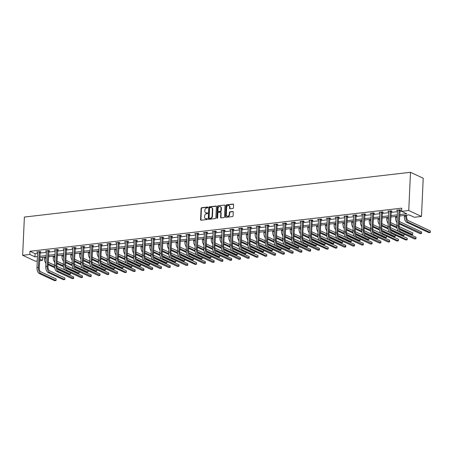 <?xml version="1.0" encoding="UTF-8"?>
<svg xmlns="http://www.w3.org/2000/svg" width="453" height="453" viewBox="0 0 453 453"><rect width="100%" height="100%" fill="white"/><g stroke="black" fill="none" stroke-linecap="round" stroke-linejoin="round"><path stroke-width="0.68" d="M207.904 207.423A0.453 0.374 -65 0 0 207.536 207.032L201.67 207.712A0.646 0.532 -65 0 0 201.087 208.403L200.577 219.66A0.646 0.532 -65 0 0 201.098 220.22L206.97 219.541A0.453 0.374 -65 0 0 207.01 218.663L206.251 218.754A2.072 1.699 -65 0 1 205.464 218.629A2.072 1.699 -65 0 1 204.575 216.953L204.614 216.019A2.072 1.699 -65 0 1 206.472 213.81L207.231 213.725A0.453 0.374 -65 0 0 207.27 212.848L206.511 212.933A2.072 1.699 -65 0 1 205.73 212.814A2.072 1.699 -65 0 1 204.835 211.138L204.881 210.203A2.072 1.699 -65 0 1 206.738 207.995L207.497 207.904A0.453 0.374 -65 0 0 207.904 207.423M232.865 208.482A0.646 0.532 -65 0 0 233.448 207.791L233.589 204.631A0.646 0.532 -65 0 0 233.069 204.071L226.551 204.824A0.646 0.532 -65 0 0 225.968 205.515L225.458 216.772A0.646 0.532 -65 0 0 225.979 217.332L232.497 216.579A0.646 0.532 -65 0 0 233.08 215.888L233.25 212.072A0.646 0.532 -65 0 0 232.729 211.511L229.937 211.834A0.646 0.532 -65 0 0 229.36 212.525L229.275 214.416A1.733 1.416 -65 0 1 227.061 216.16A1.733 1.416 -65 0 1 226.319 214.762L226.653 207.349A1.733 1.416 -65 0 1 228.861 205.605A1.733 1.416 -65 0 1 229.609 207.004L229.552 208.244A0.646 0.532 -65 0 0 230.079 208.805L232.865 208.482M29.796 254.461L29.943 251.273L401.749 208.159L401.607 211.347L408.753 210.52L410.486 172.293L24.388 217.061L22.65 255.288L29.796 254.461L34.96 256.862L37.48 256.568M216.415 206.625A0.646 0.532 -65 0 0 215.888 206.064L209.371 206.817A0.646 0.532 -65 0 0 208.793 207.508L208.278 218.765A0.646 0.532 -65 0 0 208.805 219.326L215.322 218.573A0.646 0.532 -65 0 0 215.9 217.882L216.415 206.625M217.961 205.821L224.478 205.067A0.646 0.532 -65 0 1 224.999 205.628L224.49 216.885A0.646 0.532 -65 0 1 223.912 217.576L221.121 217.899A0.646 0.532 -65 0 1 220.6 217.338L220.804 212.768A0.646 0.532 -65 0 0 220.283 212.208L218.431 212.423A0.646 0.532 -65 0 0 217.848 213.114L217.633 217.865A0.453 0.374 -65 0 1 216.862 217.955L217.378 206.511A0.646 0.532 -65 0 1 217.961 205.821L224.478 205.067M399.591 215.985L409.178 214.869L414.342 217.276L421.483 216.449L423.221 178.222L410.486 172.293M29.943 251.273L35.102 253.68L37.627 253.386M39.915 253.119L46.404 252.366M48.692 252.1L55.181 251.347M57.469 251.081L63.958 250.333M66.246 250.067L72.735 249.314M75.028 249.048L81.512 248.295M83.805 248.029L90.289 247.276M92.582 247.015L99.071 246.262M101.359 245.996L107.848 245.243M110.136 244.977L116.625 244.224M118.913 243.957L125.402 243.204M127.689 242.944L134.179 242.191M136.472 241.925L142.955 241.172M145.249 240.905L151.732 240.152M154.026 239.886L160.515 239.133M162.803 238.873L169.292 238.119M171.579 237.853L178.069 237.1M180.356 236.834L186.846 236.081M189.133 235.815L195.622 235.062M197.91 234.801L204.399 234.048M206.693 233.782L213.176 233.029M215.469 232.763L221.953 232.01M224.246 231.743L230.736 230.996M233.023 230.73L239.512 229.977M241.8 229.711L248.289 228.958M250.577 228.691L257.066 227.938M259.354 227.672L265.843 226.925M268.131 226.659L274.62 225.905M276.913 225.639L283.397 224.886M285.69 224.62L292.174 223.867M294.467 223.601L300.956 222.853M303.244 222.587L309.733 221.834M312.021 221.568L318.51 220.815M320.798 220.549L327.287 219.796M329.574 219.529L336.064 218.782M338.351 218.516L344.841 217.763M347.134 217.497L353.617 216.744M355.911 216.477L362.394 215.724M364.688 215.458L371.177 214.711M373.465 214.445L379.954 213.691M382.241 213.425L388.731 212.672M391.018 212.406L397.508 211.653M399.795 211.392L401.613 211.177M40.034 252.055L40.946 251.947L40.09 251.551L36.71 251.942L37.673 252.327M48.811 251.036L49.728 250.934L48.867 250.532L45.487 250.922L46.449 251.313M57.588 250.016L58.505 249.914L57.644 249.512L54.269 249.903L55.226 250.294M66.37 249.003L67.282 248.895L66.421 248.493L63.046 248.884L64.009 249.275M75.147 247.984L76.059 247.876L75.198 247.48L71.823 247.87L72.786 248.255M83.924 246.964L84.836 246.862L83.975 246.46L80.6 246.851L81.563 247.242M92.701 245.951L93.612 245.843L92.752 245.441L89.377 245.832L90.34 246.222M101.478 244.931L102.389 244.824L101.529 244.422L98.154 244.813L99.116 245.203M110.255 243.912L111.166 243.805L110.311 243.408L106.931 243.799L107.893 244.184M119.031 242.893L119.949 242.791L119.088 242.389L115.708 242.78L116.67 243.17M127.808 241.879L128.726 241.772L127.865 241.37L124.49 241.76L125.447 242.151M136.591 240.86L137.502 240.753L136.642 240.35L133.267 240.741L134.23 241.132M145.368 239.841L146.279 239.733L145.419 239.337L142.044 239.728L143.006 240.113M154.145 238.822L155.056 238.72L154.196 238.318L150.821 238.708L151.783 239.099M162.921 237.808L163.833 237.7L162.972 237.298L159.598 237.689L160.56 238.08M171.698 236.789L172.61 236.681L171.749 236.279L168.374 236.676L169.337 237.061M180.475 235.77L181.393 235.662L180.532 235.266L177.151 235.656L178.114 236.041M189.252 234.75L190.169 234.648L189.309 234.246L185.934 234.637L186.891 235.028M198.029 233.737L198.946 233.629L198.086 233.227L194.711 233.618L195.668 234.008M206.811 232.717L207.723 232.61L206.862 232.208L203.488 232.604L204.45 232.989M215.588 231.698L216.5 231.591L215.639 231.194L212.264 231.585L213.227 231.97M224.365 230.679L225.277 230.577L224.416 230.175L221.041 230.566L222.004 230.956M233.142 229.665L234.054 229.558L233.193 229.156L229.818 229.546L230.781 229.937M241.919 228.646L242.831 228.539L241.97 228.136L238.595 228.533L239.558 228.918M250.696 227.627L251.613 227.519L250.752 227.123L247.372 227.514L248.335 227.899M259.473 226.608L260.39 226.506L259.529 226.104L256.155 226.494L257.111 226.885M268.255 225.594L269.167 225.486L268.306 225.084L264.931 225.475L265.894 225.866M277.032 224.575L277.944 224.467L277.083 224.065L273.708 224.462L274.671 224.847M285.809 223.556L286.721 223.448L285.86 223.052L282.485 223.442L283.448 223.833M294.586 222.536L295.498 222.434L294.637 222.032L291.262 222.423L292.225 222.814M303.363 221.523L304.274 221.415L303.414 221.013L300.039 221.404L301.002 221.794M312.14 220.503L313.051 220.396L312.191 219.994L308.816 220.39L309.778 220.775M320.917 219.484L321.834 219.377L320.973 218.98L317.593 219.371L318.555 219.762M329.693 218.465L330.611 218.363L329.75 217.961L326.375 218.352L327.332 218.742M338.476 217.451L339.388 217.344L338.527 216.942L335.152 217.332L336.115 217.723M347.253 216.432L348.164 216.324L347.304 215.928L343.929 216.319L344.892 216.704M356.03 215.413L356.941 215.311L356.081 214.909L352.706 215.3L353.668 215.69M364.807 214.394L365.718 214.292L364.858 213.89L361.483 214.28L362.445 214.671M373.583 213.38L374.495 213.272L373.634 212.87L370.26 213.261L371.222 213.652M382.36 212.361L383.272 212.253L382.417 211.857L379.036 212.247L379.999 212.633M391.137 211.341L392.055 211.24L391.194 210.838L387.813 211.228L388.776 211.619M399.914 210.322L400.831 210.22L399.971 209.818L396.596 210.209L397.553 210.6M42.667 257.372L42.531 260.39L39.57 260.73M37.282 260.996L35.385 261.217L22.65 255.288M421.483 216.449L408.753 210.52M399.654 214.575L406.766 213.748L401.607 211.347M39.773 256.307L46.257 255.554M48.55 255.288L55.034 254.535M57.327 254.269L63.816 253.516M66.104 253.25L72.593 252.497M74.881 252.236L81.37 251.483M83.658 251.217L90.147 250.464M92.435 250.198L98.924 249.444M101.212 249.178L107.701 248.425M109.994 248.165L116.478 247.412M118.771 247.145L125.255 246.392M127.548 246.126L134.037 245.373M136.325 245.107L142.814 244.36M145.102 244.093L151.591 243.34M153.878 243.074L160.368 242.321M162.655 242.055L169.145 241.302M171.432 241.036L177.921 240.288M180.215 240.022L186.698 239.269M188.992 239.003L195.475 238.25M197.768 237.984L204.258 237.23M206.545 236.964L213.035 236.217M215.322 235.951L221.811 235.198M224.099 234.931L230.588 234.178M232.876 233.912L239.365 233.159M241.659 232.893L248.142 232.146M250.435 231.879L256.919 231.126M259.212 230.86L265.696 230.107M267.989 229.841L274.478 229.088M276.766 228.822L283.255 228.074M285.543 227.808L292.032 227.055M294.32 226.789L300.809 226.036M303.097 225.77L309.586 225.016M311.879 224.756L318.363 224.003M320.656 223.737L327.14 222.984M329.433 222.717L335.922 221.964M338.21 221.698L344.699 220.945M346.987 220.685L353.476 219.931M355.764 219.665L362.253 218.912M364.54 218.646L371.03 217.893M373.317 217.627L379.807 216.874M382.1 216.613L388.583 215.86M390.877 215.594L397.36 214.841M39.649 259.048L42.531 260.39M397.298 216.251L390.809 217.004M388.521 217.264L382.032 218.018M379.744 218.284L373.255 219.037M370.967 219.303L364.478 220.056M362.19 220.322L355.701 221.075M353.408 221.336L346.924 222.089M344.631 222.355L338.148 223.108M335.854 223.374L329.365 224.127M327.077 224.394L320.588 225.141M318.3 225.407L311.811 226.16M309.524 226.426L303.034 227.18M300.747 227.446L294.257 228.199M291.97 228.465L285.481 229.212M283.187 229.478L276.704 230.232M274.41 230.498L267.927 231.251M265.634 231.517L259.144 232.27M256.857 232.536L250.367 233.284M248.08 233.55L241.591 234.303M239.303 234.569L232.814 235.322M230.526 235.588L224.037 236.341M221.749 236.608L215.26 237.355M212.967 237.621L206.483 238.374M204.19 238.64L197.706 239.394M195.413 239.66L188.924 240.413M186.636 240.679L180.147 241.426M177.859 241.692L171.37 242.446M169.082 242.712L162.593 243.465M160.305 243.731L153.816 244.484M151.529 244.75L145.039 245.498M142.746 245.764L136.262 246.517M133.969 246.783L127.486 247.536M125.192 247.802L118.703 248.555M116.415 248.816L109.926 249.569M107.638 249.835L101.149 250.588M98.862 250.854L92.372 251.608M90.085 251.874L83.595 252.627M81.308 252.887L74.819 253.64M72.525 253.906L66.042 254.66M63.748 254.926L57.265 255.679M54.972 255.945L48.482 256.698M46.195 256.959L39.705 257.712M35.102 253.68L34.96 256.862M37.571 252.338L37.593 251.84M46.348 251.324L46.37 250.82M55.13 250.305L55.153 249.801M63.907 249.286L63.93 248.782M72.684 248.267L72.707 247.768M81.461 247.253L81.483 246.749M90.238 246.234L90.26 245.73M99.014 245.215L99.037 244.711M107.791 244.195L107.814 243.697M116.568 243.182L116.591 242.678M125.351 242.162L125.373 241.659M134.128 241.143L134.15 240.639M142.905 240.124L142.927 239.626M151.681 239.11L151.704 238.606M160.458 238.091L160.481 237.587M169.235 237.072L169.258 236.568M178.012 236.058L178.035 235.554M186.789 235.039L186.812 234.535M195.571 234.02L195.594 233.516M204.348 233.001L204.371 232.497M213.125 231.987L213.148 231.483M221.902 230.968L221.925 230.464M230.679 229.948L230.702 229.445M239.456 228.929L239.478 228.425M248.233 227.916L248.255 227.412M257.01 226.896L257.032 226.392M265.792 225.877L265.815 225.373M274.569 224.858L274.592 224.36M283.346 223.844L283.368 223.34M292.123 222.825L292.145 222.321M300.9 221.806L300.922 221.302M309.676 220.787L309.699 220.288M318.453 219.773L318.476 219.269M327.23 218.754L327.259 218.25M336.013 217.734L336.035 217.23M344.79 216.715L344.812 216.217M353.567 215.702L353.589 215.198M362.343 214.682L362.366 214.178M371.12 213.663L371.143 213.159M379.897 212.644L379.92 212.146M388.674 211.63L388.697 211.126M397.457 210.611L397.479 210.107M205.905 212.882A2.072 1.699 -65 0 0 206.07 212.972A2.072 1.699 -65 0 0 206.857 213.097L206.511 212.933M207.587 213.012L206.857 213.097M205.639 218.697A2.072 1.699 -65 0 0 205.809 218.788A2.072 1.699 -65 0 0 206.591 218.912L206.251 218.754M207.327 218.827L206.591 218.912M207.853 207.197L202.01 207.87A0.646 0.532 -65 0 0 201.432 208.561L200.922 219.818A0.646 0.532 -65 0 0 201.047 220.22M216.291 206.217A0.646 0.532 -65 0 0 216.234 206.223L209.716 206.976A0.646 0.532 -65 0 0 209.139 207.667L208.623 218.924A0.646 0.532 -65 0 0 208.748 219.331M209.943 207.621A0.453 0.374 -65 0 0 209.535 208.108L209.088 217.989A0.453 0.374 -65 0 0 209.45 218.38L210.254 218.289A2.072 1.699 -65 0 0 212.112 216.081L212.417 209.326A2.072 1.699 -65 0 0 211.528 207.65A2.072 1.699 -65 0 0 210.741 207.531L209.943 207.621M209.496 218.397A0.453 0.374 -65 0 0 209.796 218.539L209.45 218.38M211.693 207.746A2.072 1.699 -65 0 1 211.868 207.814A2.072 1.699 -65 0 1 212.763 209.484L212.457 216.24A2.072 1.699 -65 0 1 210.594 218.448L209.796 218.539M220.526 212.247L220.871 212.406A0.646 0.532 -65 0 1 221.149 212.933L220.939 217.497A0.646 0.532 -65 0 0 221.064 217.899M218.306 205.985A0.646 0.532 -65 0 0 217.723 206.67L217.202 218.114A0.453 0.374 -65 0 0 217.253 218.346M221.019 208.035A1.733 1.416 -65 0 0 220.271 206.636A1.733 1.416 -65 0 0 218.063 208.374L217.944 210.985A0.646 0.532 -65 0 0 218.471 211.551L220.322 211.336A0.646 0.532 -65 0 0 220.9 210.645L221.019 208.035L221.364 208.193A1.733 1.416 -65 0 0 220.617 206.794A1.733 1.416 -65 0 0 220.441 206.727M218.227 211.511L218.567 211.67A0.646 0.532 -65 0 0 218.816 211.71L218.471 211.551M221.364 208.193L221.245 210.804A0.646 0.532 -65 0 1 220.662 211.494L218.816 211.71M229.031 205.702A1.733 1.416 -65 0 1 229.207 205.77A1.733 1.416 -65 0 1 229.954 207.168L229.898 208.403A0.646 0.532 -65 0 0 230.022 208.805M227.242 216.228A1.733 1.416 -65 0 0 227.406 216.319A1.733 1.416 -65 0 0 229.614 214.58L229.275 214.416M233.125 211.67A0.646 0.532 -65 0 0 233.074 211.676L230.283 211.998A0.646 0.532 -65 0 0 229.705 212.684L229.614 214.58M233.465 204.229A0.646 0.532 -65 0 0 233.408 204.229L226.891 204.988A0.646 0.532 -65 0 0 226.313 205.679L225.804 216.93A0.646 0.532 -65 0 0 225.928 217.338M46.042 260.271A4.949 2.542 -96.6 0 1 45.849 257.904L45.889 256.998M45.906 263.318A4.949 2.542 -96.6 0 1 44.439 258.068L44.485 257.157M48.233 262.27A3.301 1.693 83.4 0 0 48.284 262.293L54.553 265.209M56.801 266.256L65.062 270.107M57.61 269.082L68.986 274.376L70.391 274.212L70.458 272.763L70.391 274.212L57.106 268.029M54.688 267.717L48.126 264.665M54.564 266.845L48.211 263.884A4.949 2.542 -96.6 0 1 48.16 263.861M37.627 251.834L36.982 267.61L38.386 267.446L39.173 251.653M40.209 251.602L39.247 267.842A3.301 1.693 83.4 0 0 40.821 271.834L56.121 278.952L56.127 279.688L56.047 280.549L40.753 273.425A4.949 2.542 -96.6 0 1 38.386 267.446M56.121 278.952L56.047 280.549L54.643 280.707L39.343 273.589A4.949 2.542 -96.6 0 1 36.982 267.61M39.955 252.264L39.094 251.862M54.824 259.252A4.949 2.542 -96.6 0 1 54.626 256.891L54.666 255.979M54.683 262.298A4.949 2.542 -96.6 0 1 53.222 257.049L53.261 256.143M57.01 261.251A3.301 1.693 83.4 0 0 57.061 261.273L63.329 264.195M65.577 265.237L73.839 269.088M66.387 268.063L77.763 273.357L79.167 273.193L79.235 271.743L79.167 273.193L65.883 267.01M63.465 266.704L56.902 263.646M63.346 265.826L56.987 262.87A4.949 2.542 -96.6 0 1 56.936 262.842M63.601 258.238A4.949 2.542 -96.6 0 1 63.403 255.871L63.443 254.96M63.46 261.279A4.949 2.542 -96.6 0 1 61.999 256.036L62.038 255.124M65.787 260.232A3.301 1.693 83.4 0 0 65.838 260.26L72.106 263.176M74.354 264.224L82.616 268.068M75.164 267.044L86.54 272.344L87.95 272.179L88.012 270.724L87.95 272.179L74.66 265.99M72.242 265.685L65.679 262.627M72.123 264.807L65.77 261.851A4.949 2.542 -96.6 0 1 65.713 261.823M46.404 250.815L45.759 266.591L47.163 266.426L47.95 250.634M48.986 250.588L48.024 266.828A3.301 1.693 83.4 0 0 49.598 270.815L64.898 277.938L64.904 278.669L64.824 279.529L49.53 272.406A4.949 2.542 -96.6 0 1 47.163 266.426M64.898 277.938L64.824 279.529L63.42 279.694L48.12 272.57A4.949 2.542 -96.6 0 1 45.759 266.591M48.731 251.245L47.871 250.843M55.181 249.796L54.536 265.571L55.94 265.407L56.727 249.62M57.763 249.569L56.801 265.809A3.301 1.693 83.4 0 0 58.38 269.795L73.675 276.919L73.652 278.289L58.307 271.387A4.949 2.542 -96.6 0 1 55.94 265.407M73.675 276.919L73.601 278.51L72.197 278.674L56.897 271.551A4.949 2.542 -96.6 0 1 54.536 265.571M57.508 250.226L56.648 249.829M72.378 257.219A4.949 2.542 -96.6 0 1 72.18 254.852L72.22 253.94M72.237 260.26A4.949 2.542 -96.6 0 1 70.776 255.016L70.815 254.105M74.564 259.212A3.301 1.693 83.4 0 0 74.615 259.241L80.883 262.157M83.131 263.204L91.398 267.055M83.941 266.024L95.317 271.324L96.727 271.16L96.789 269.705L96.727 271.16L83.437 264.977M81.019 264.665L74.456 261.608M80.9 263.793L74.547 260.832A4.949 2.542 -96.6 0 1 74.49 260.809M81.155 256.2A4.949 2.542 -96.6 0 1 80.957 253.833L81.002 252.927M81.019 259.246A4.949 2.542 -96.6 0 1 79.552 253.997L79.592 253.091M83.341 258.199A3.301 1.693 83.4 0 0 83.397 258.221L89.66 261.138M91.908 262.185L100.175 266.036M92.718 265.011L104.094 270.305L105.504 270.141L105.566 268.691L105.504 270.141L92.214 263.957M89.796 263.646L83.233 260.594M89.677 262.774L83.324 259.812A4.949 2.542 -96.6 0 1 83.267 259.79M89.932 255.181A4.949 2.542 -96.6 0 1 89.734 252.819L89.779 251.908M89.796 258.227A4.949 2.542 -96.6 0 1 88.329 252.978L88.369 252.072M92.118 257.179A3.301 1.693 83.4 0 0 92.174 257.202L98.437 260.124M100.685 261.171L108.952 265.016M101.495 263.991L112.876 269.286L114.281 269.122L114.349 267.672L114.281 269.122L100.996 262.938M98.578 262.632L92.01 259.575M98.454 261.755L92.101 258.799A4.949 2.542 -96.6 0 1 92.05 258.771M63.958 248.782L63.312 264.552L64.717 264.393L65.509 248.601M66.54 248.55L65.577 264.79A3.301 1.693 83.4 0 0 67.157 268.776L82.452 275.9L82.429 277.27L67.084 270.373A4.949 2.542 -96.6 0 1 64.717 264.393M82.452 275.9L82.378 277.491L80.974 277.655L65.679 270.532A4.949 2.542 -96.6 0 1 63.312 264.552M66.285 249.212L65.425 248.81M72.735 247.763L72.089 263.538L73.499 263.374L74.286 247.581M75.317 247.531L74.36 263.776A3.301 1.693 83.4 0 0 75.934 267.763L91.229 274.88L91.206 276.256L75.861 269.354A4.949 2.542 -96.6 0 1 73.499 263.374M91.229 274.88L91.161 276.477L89.751 276.636L74.456 269.518A4.949 2.542 -96.6 0 1 72.089 263.538M75.062 248.193L74.207 247.791M81.512 246.743L80.866 262.519L82.276 262.355L83.063 246.568M84.099 246.517L83.137 262.757A3.301 1.693 83.4 0 0 84.711 266.743L100.011 273.867L99.983 275.237L84.637 268.335A4.949 2.542 -96.6 0 1 82.276 262.355M100.011 273.867L99.937 275.458L98.528 275.622L83.233 268.499A4.949 2.542 -96.6 0 1 80.866 262.519M83.845 247.174L82.984 246.772M90.289 245.724L89.643 261.5L91.053 261.336L91.84 245.549M92.876 245.498L91.914 261.738A3.301 1.693 83.4 0 0 93.488 265.724L108.788 272.848L108.76 274.218L93.414 267.315A4.949 2.542 -96.6 0 1 91.053 261.336M108.788 272.848L108.714 274.439L107.304 274.603L92.01 267.48A4.949 2.542 -96.6 0 1 89.643 261.5M92.622 246.155L91.761 245.758M99.071 244.711L98.426 260.481L99.83 260.322L100.617 244.529M101.653 244.478L100.691 260.718A3.301 1.693 83.4 0 0 102.265 264.705L117.565 271.828L117.537 273.204L102.191 266.302A4.949 2.542 -96.6 0 1 99.83 260.322M117.565 271.828L117.491 273.419L116.087 273.584L100.787 266.46A4.949 2.542 -96.6 0 1 98.426 260.481M101.398 245.141L100.538 244.739M107.848 243.691L107.202 259.467L108.607 259.303L109.394 243.51M110.43 243.465L109.467 259.705A3.301 1.693 83.4 0 0 111.042 263.691L126.342 270.809L126.347 271.545L126.268 272.406L110.974 265.282A4.949 2.542 -96.6 0 1 108.607 259.303M126.342 270.809L126.268 272.406L124.864 272.57L109.564 265.447A4.949 2.542 -96.6 0 1 107.202 259.467M110.175 244.122L109.315 243.72M116.625 242.672L115.979 258.448L117.384 258.284L118.171 242.497M119.207 242.446L118.244 258.686A3.301 1.693 83.4 0 0 119.824 262.672L135.119 269.795L135.096 271.166L119.751 264.263A4.949 2.542 -96.6 0 1 117.384 258.284M135.119 269.795L135.045 271.387L133.641 271.551L118.341 264.427A4.949 2.542 -96.6 0 1 115.979 258.448M118.952 243.102L118.091 242.7M125.402 241.659L124.756 257.429L126.161 257.264L126.953 241.477M127.984 241.426L127.021 257.666A3.301 1.693 83.4 0 0 128.601 261.653L143.895 268.776L143.873 270.147L128.527 263.244A4.949 2.542 -96.6 0 1 126.161 257.264M143.895 268.776L143.822 270.367L142.418 270.532L127.117 263.408A4.949 2.542 -96.6 0 1 124.756 257.429M127.729 242.083L126.868 241.687M134.179 240.639L133.533 256.409L134.937 256.251L135.73 240.458M136.761 240.407L135.798 256.647A3.301 1.693 83.4 0 0 137.378 260.634L152.672 267.757L152.65 269.133L137.304 262.23A4.949 2.542 -96.6 0 1 134.937 256.251M152.672 267.757L152.599 269.348L151.194 269.512L135.9 262.389A4.949 2.542 -96.6 0 1 133.533 256.409M136.506 241.07L135.645 240.668M142.955 239.62L142.31 255.396L143.72 255.232L144.507 239.439M145.538 239.394L144.581 255.634A3.301 1.693 83.4 0 0 146.155 259.62L161.449 266.738L161.427 268.114L146.081 261.211A4.949 2.542 -96.6 0 1 143.72 255.232M161.449 266.738L161.381 268.335L159.971 268.499L144.677 261.375A4.949 2.542 -96.6 0 1 142.31 255.396M145.288 240.05L144.428 239.648M151.732 238.601L151.087 254.376L152.497 254.212L153.284 238.425M154.32 238.374L153.357 254.614A3.301 1.693 83.4 0 0 154.932 258.601L170.232 265.724L170.203 267.094L154.858 260.192A4.949 2.542 -96.6 0 1 152.497 254.212M170.232 265.724L170.158 267.315L168.748 267.48L153.454 260.356A4.949 2.542 -96.6 0 1 151.087 254.376M154.065 239.031L153.205 238.629M160.509 237.587L159.864 253.357L161.274 253.193L162.061 237.406M163.097 237.355L162.134 253.595A3.301 1.693 83.4 0 0 163.709 257.581L179.009 264.705L178.98 266.075L163.635 259.173A4.949 2.542 -96.6 0 1 161.274 253.193M179.009 264.705L178.935 266.296L177.525 266.46L162.231 259.337A4.949 2.542 -96.6 0 1 159.864 253.357M162.842 238.012L161.981 237.615M169.292 236.568L168.646 252.338L170.051 252.179L170.838 236.387M171.874 236.336L170.911 252.576A3.301 1.693 83.4 0 0 172.485 256.562L187.785 263.686L187.757 265.062L172.412 258.159A4.949 2.542 -96.6 0 1 170.051 252.179M187.785 263.686L187.712 265.282L186.308 265.441L171.008 258.323A4.949 2.542 -96.6 0 1 168.646 252.338M171.619 236.998L170.758 236.596M178.069 235.549L177.423 251.324L178.827 251.16L179.614 235.367M180.651 235.322L179.688 251.562A3.301 1.693 83.4 0 0 181.262 255.549L196.562 262.666L196.568 263.403L196.489 264.263L181.194 257.14A4.949 2.542 -96.6 0 1 178.827 251.16M196.562 262.666L196.489 264.263L195.084 264.427L179.784 257.304A4.949 2.542 -96.6 0 1 177.423 251.324M180.396 235.979L179.535 235.577M186.846 234.529L186.2 250.305L187.604 250.141L188.391 234.354M189.428 234.303L188.465 250.543A3.301 1.693 83.4 0 0 190.045 254.529L205.339 261.653L205.317 263.023L189.971 256.121A4.949 2.542 -96.6 0 1 187.604 250.141M205.339 261.653L205.266 263.244L203.861 263.408L188.561 256.285A4.949 2.542 -96.6 0 1 186.2 250.305M189.173 234.96L188.312 234.558M195.622 233.516L194.977 249.286L196.381 249.122L197.174 233.335M198.204 233.284L197.242 249.524A3.301 1.693 83.4 0 0 198.822 253.51L214.116 260.634L214.093 262.004L198.748 255.101A4.949 2.542 -96.6 0 1 196.381 249.122M214.116 260.634L214.043 262.225L212.638 262.389L197.338 255.266A4.949 2.542 -96.6 0 1 194.977 249.286M197.95 233.941L197.089 233.544M204.399 232.497L203.754 248.267L205.164 248.108L205.951 232.315M206.981 232.264L206.019 248.504A3.301 1.693 83.4 0 0 207.599 252.491L222.893 259.614L222.87 260.99L207.525 254.088A4.949 2.542 -96.6 0 1 205.164 248.108M222.893 259.614L222.825 261.211L221.415 261.37L206.121 254.252A4.949 2.542 -96.6 0 1 203.754 248.267M206.727 232.927L205.866 232.525M213.176 231.477L212.531 247.253L213.941 247.089L214.728 231.296M215.758 231.251L214.801 247.491A3.301 1.693 83.4 0 0 216.375 251.477L231.67 258.601L231.647 259.971L216.302 253.068A4.949 2.542 -96.6 0 1 213.941 247.089M231.67 258.601L231.602 260.192L230.192 260.356L214.898 253.233A4.949 2.542 -96.6 0 1 212.531 247.253M215.509 231.908L214.648 231.506M221.953 230.458L221.307 246.234L222.717 246.07L223.505 230.283M224.541 230.232L223.578 246.472A3.301 1.693 83.4 0 0 225.152 250.458L240.452 257.581L240.424 258.952L225.079 252.049A4.949 2.542 -96.6 0 1 222.717 246.07M240.452 257.581L240.379 259.173L238.969 259.337L223.674 252.213A4.949 2.542 -96.6 0 1 221.307 246.234M224.286 230.888L223.425 230.486M98.709 254.167A4.949 2.542 -96.6 0 1 98.516 251.8L98.556 250.888M98.573 257.208A4.949 2.542 -96.6 0 1 97.106 251.964L97.146 251.053M100.894 256.16A3.301 1.693 83.4 0 0 100.951 256.188L107.219 259.105M109.462 260.152L117.729 263.997M110.277 262.972L121.653 268.272L123.057 268.108L123.125 266.653L123.057 268.108L109.773 261.919M107.355 261.613L100.787 258.555M107.231 260.735L100.877 257.78A4.949 2.542 -96.6 0 1 100.826 257.751M107.486 253.148A4.949 2.542 -96.6 0 1 107.293 250.781L107.333 249.869M107.35 256.188A4.949 2.542 -96.6 0 1 105.883 250.945L105.928 250.033M109.677 255.141A3.301 1.693 83.4 0 0 109.728 255.169L115.996 258.085M118.244 259.133L126.506 262.983M119.054 261.953L130.43 267.253L131.834 267.089L131.902 265.634L131.834 267.089L118.55 260.905M116.132 260.594L109.564 257.536M116.008 259.722L109.654 256.76A4.949 2.542 -96.6 0 1 109.603 256.738M116.262 252.128A4.949 2.542 -96.6 0 1 116.07 249.762L116.11 248.856M116.127 255.175A4.949 2.542 -96.6 0 1 114.66 249.926L114.705 249.02M118.454 254.127A3.301 1.693 83.4 0 0 118.505 254.15L124.773 257.066M127.021 258.114L135.283 261.964M127.831 260.939L139.207 266.234L140.611 266.07L140.679 264.62L140.611 266.07L127.327 259.886M124.909 259.575L118.346 256.523M124.785 258.703L118.431 255.741A4.949 2.542 -96.6 0 1 118.38 255.719M125.045 251.109A4.949 2.542 -96.6 0 1 124.847 248.748L124.886 247.836M124.903 254.156A4.949 2.542 -96.6 0 1 123.443 248.907L123.482 248.001M127.231 253.108A3.301 1.693 83.4 0 0 127.282 253.131L133.55 256.053M135.798 257.1L144.06 260.945M136.608 259.92L147.984 265.215L149.388 265.056L149.456 263.601L149.388 265.056L136.104 258.867M133.686 258.561L127.123 255.503M133.567 257.683L127.208 254.728A4.949 2.542 -96.6 0 1 127.157 254.699M133.822 250.096A4.949 2.542 -96.6 0 1 133.624 247.729L133.663 246.817M133.68 253.136A4.949 2.542 -96.6 0 1 132.219 247.893L132.259 246.981M136.008 252.089A3.301 1.693 83.4 0 0 136.059 252.117L142.327 255.033M144.575 256.081L152.837 259.926M158.244 262.587L158.171 264.037L144.881 257.848M158.233 262.581L158.171 264.037L156.761 264.201L145.385 258.901M142.463 257.542L135.9 254.484M142.344 256.664L135.991 253.708A4.949 2.542 -96.6 0 1 135.934 253.68M142.599 249.076A4.949 2.542 -96.6 0 1 142.401 246.709L142.44 245.798M142.457 252.117A4.949 2.542 -96.6 0 1 140.996 246.874L141.036 245.962M144.784 251.07A3.301 1.693 83.4 0 0 144.835 251.098L151.104 254.014M153.352 255.062L161.619 258.912M167.021 261.568L166.947 263.017L153.658 256.834M167.01 261.562L166.947 263.017L165.538 263.182L154.162 257.882M151.24 256.523L144.677 253.465M151.121 255.651L144.767 252.689A4.949 2.542 -96.6 0 1 144.711 252.666M151.376 248.057A4.949 2.542 -96.6 0 1 151.177 245.69L151.223 244.784M151.24 251.104A4.949 2.542 -96.6 0 1 149.773 245.854L149.813 244.948M153.561 250.056A3.301 1.693 83.4 0 0 153.618 250.079L159.881 253.001M162.129 254.042L170.396 257.893M162.938 256.868L174.314 262.162L175.724 261.998L175.792 260.549L175.724 261.998L162.434 255.815M160.017 255.503L153.454 252.451M159.898 254.631L153.544 251.675A4.949 2.542 -96.6 0 1 153.488 251.647M160.152 247.038A4.949 2.542 -96.6 0 1 159.954 244.677L160 243.765M160.017 250.084A4.949 2.542 -96.6 0 1 158.55 244.835L158.59 243.929M162.338 249.037A3.301 1.693 83.4 0 0 162.395 249.059L168.658 251.981M170.906 253.029L179.173 256.874M171.715 255.849L183.097 261.143L184.501 260.985L184.569 259.529L184.501 260.985L171.217 254.796M168.799 254.49L162.231 251.432M168.675 253.612L162.321 250.656A4.949 2.542 -96.6 0 1 162.27 250.628M168.929 246.024A4.949 2.542 -96.6 0 1 168.737 243.657L168.776 242.746M168.793 249.065A4.949 2.542 -96.6 0 1 167.327 243.822L167.367 242.91M171.121 248.018A3.301 1.693 83.4 0 0 171.172 248.046L177.44 250.962M179.682 252.01L187.95 255.854M180.498 254.829L191.874 260.13L193.278 259.965L193.346 258.51L193.278 259.965L179.994 253.776M177.576 253.47L171.008 250.413M177.451 252.598L171.098 249.637A4.949 2.542 -96.6 0 1 171.047 249.614M177.706 245.005A4.949 2.542 -96.6 0 1 177.514 242.638L177.553 241.732M177.57 248.046A4.949 2.542 -96.6 0 1 176.104 242.802L176.149 241.891M179.898 246.998A3.301 1.693 83.4 0 0 179.949 247.027L186.217 249.943M188.465 250.99L196.727 254.841M189.275 253.81L200.651 259.11L202.055 258.946L202.123 257.491L202.055 258.946L188.771 252.763M186.353 252.451L179.784 249.393M186.228 251.579L179.875 248.618A4.949 2.542 -96.6 0 1 179.824 248.595M186.489 243.986A4.949 2.542 -96.6 0 1 186.291 241.619L186.33 240.713M186.347 247.032A4.949 2.542 -96.6 0 1 184.881 241.783L184.926 240.877M188.674 245.985A3.301 1.693 83.4 0 0 188.725 246.007L194.994 248.929M197.242 249.971L205.503 253.822M198.052 252.797L209.428 258.091L210.832 257.927L210.9 256.477L210.832 257.927L197.548 251.743M195.13 251.438L188.567 248.38M195.011 250.56L188.652 247.604A4.949 2.542 -96.6 0 1 188.601 247.576M195.266 242.967A4.949 2.542 -96.6 0 1 195.067 240.605L195.107 239.694M195.124 246.013A4.949 2.542 -96.6 0 1 193.663 240.769L193.703 239.858M197.451 244.965A3.301 1.693 83.4 0 0 197.502 244.994L203.771 247.91M206.019 248.957L214.28 252.802M206.828 251.777L218.204 257.072L219.614 256.913L219.677 255.458L219.614 256.913L206.325 250.724M203.907 250.418L197.344 247.361M203.788 249.541L197.429 246.585A4.949 2.542 -96.6 0 1 197.378 246.557M204.043 241.953A4.949 2.542 -96.6 0 1 203.844 239.586L203.884 238.674M203.901 244.994A4.949 2.542 -96.6 0 1 202.44 239.75L202.48 238.839M206.228 243.946A3.301 1.693 83.4 0 0 206.279 243.974L212.548 246.891M214.796 247.938L223.063 251.783M215.605 250.758L226.981 256.058L228.391 255.894L228.454 254.439L228.391 255.894L215.101 249.705M212.684 249.399L206.121 246.341M212.565 248.527L206.211 245.566A4.949 2.542 -96.6 0 1 206.155 245.543M212.819 240.934A4.949 2.542 -96.6 0 1 212.621 238.567L212.667 237.661M212.678 243.974A4.949 2.542 -96.6 0 1 211.217 238.731L211.257 237.819M215.005 242.927A3.301 1.693 83.4 0 0 215.056 242.955L221.324 245.871M223.572 246.919L231.84 250.769M224.382 249.739L235.758 255.039L237.168 254.875L237.23 253.42L237.168 254.875L223.878 248.691M221.46 248.38L214.898 245.322M221.341 247.508L214.988 244.546A4.949 2.542 -96.6 0 1 214.932 244.524M221.596 239.914A4.949 2.542 -96.6 0 1 221.398 237.548L221.443 236.642M221.46 242.961A4.949 2.542 -96.6 0 1 219.994 237.712L220.033 236.806M223.782 241.913A3.301 1.693 83.4 0 0 223.839 241.936L230.101 244.858M232.349 245.9L240.617 249.75M233.159 248.725L244.535 254.02L245.945 253.856L246.013 252.406L245.945 253.856L232.661 247.672M230.243 247.366L223.674 244.309M230.118 246.489L223.765 243.533A4.949 2.542 -96.6 0 1 223.708 243.504M230.373 238.895A4.949 2.542 -96.6 0 1 230.175 236.534L230.22 235.622M230.237 241.942A4.949 2.542 -96.6 0 1 228.771 236.698L228.81 235.786M232.559 240.894A3.301 1.693 83.4 0 0 232.616 240.922L238.878 243.839M241.126 244.886L249.393 248.731M241.936 247.706L253.318 253.001L254.722 252.842L254.79 251.387L254.722 252.842L241.438 246.653M239.02 246.347L232.451 243.289M238.895 245.469L232.542 242.514A4.949 2.542 -96.6 0 1 232.491 242.485M239.15 237.882A4.949 2.542 -96.6 0 1 238.958 235.515L238.997 234.603M239.014 240.922A4.949 2.542 -96.6 0 1 237.548 235.679L237.587 234.767M241.341 239.875A3.301 1.693 83.4 0 0 241.392 239.903L247.661 242.819M249.903 243.867L258.17 247.712M250.719 246.687L262.094 251.987L263.499 251.823L263.567 250.367L263.499 251.823L250.215 245.634M247.797 245.328L241.228 242.27M247.672 244.456L241.319 241.494A4.949 2.542 -96.6 0 1 241.268 241.472M247.927 236.862A4.949 2.542 -96.6 0 1 247.734 234.495L247.774 233.589M247.791 239.903A4.949 2.542 -96.6 0 1 246.324 234.66L246.37 233.748M250.118 238.856A3.301 1.693 83.4 0 0 250.169 238.884L256.438 241.8M258.686 242.848L266.947 246.698M259.495 245.668L270.871 250.968L272.276 250.803L272.344 249.354L272.276 250.803L258.991 244.62M256.574 244.309L250.005 241.251M256.449 243.437L250.096 240.475A4.949 2.542 -96.6 0 1 250.045 240.452M256.709 235.843A4.949 2.542 -96.6 0 1 256.511 233.482L256.551 232.57M256.568 238.89A4.949 2.542 -96.6 0 1 255.101 233.64L255.147 232.734M258.895 237.842A3.301 1.693 83.4 0 0 258.946 237.865L265.215 240.786M267.463 241.828L275.724 245.679M268.272 244.654L279.648 249.948L281.053 249.784L281.12 248.335L281.053 249.784L267.768 243.601M265.35 243.295L258.788 240.237M265.231 242.417L258.873 239.461A4.949 2.542 -96.6 0 1 258.822 239.433M265.486 234.824A4.949 2.542 -96.6 0 1 265.288 232.463L265.328 231.551M265.345 237.87A4.949 2.542 -96.6 0 1 263.884 232.627L263.923 231.715M267.672 236.823A3.301 1.693 83.4 0 0 267.723 236.851L273.991 239.767M276.239 240.815L284.501 244.66M277.049 243.635L288.425 248.929L289.835 248.771L289.897 247.315L289.835 248.771L276.545 242.582M274.127 242.276L267.564 239.218M274.008 241.398L267.649 238.442A4.949 2.542 -96.6 0 1 267.598 238.414M274.263 233.81A4.949 2.542 -96.6 0 1 274.065 231.443L274.105 230.532M274.122 236.851A4.949 2.542 -96.6 0 1 272.661 231.608L272.7 230.696M276.449 235.803A3.301 1.693 83.4 0 0 276.5 235.832L282.768 238.748M285.016 239.796L293.284 243.64M298.686 246.302L298.612 247.751L285.322 241.562M298.674 246.296L298.612 247.751L297.202 247.916L285.826 242.615M282.904 241.256L276.341 238.199M282.785 240.384L276.432 237.423A4.949 2.542 -96.6 0 1 276.375 237.4M283.04 232.791A4.949 2.542 -96.6 0 1 282.842 230.424L282.887 229.518M282.899 235.832A4.949 2.542 -96.6 0 1 281.438 230.588L281.477 229.677M285.226 234.784A3.301 1.693 83.4 0 0 285.282 234.813L291.545 237.729M293.793 238.776L302.06 242.627M307.462 245.283L307.389 246.732L294.099 240.549M307.451 245.283L307.389 246.732L305.979 246.896L294.603 241.602M291.681 240.237L285.118 237.179M291.562 239.365L285.209 236.404A4.949 2.542 -96.6 0 1 285.152 236.381M291.817 231.772A4.949 2.542 -96.6 0 1 291.619 229.411L291.664 228.499M291.681 234.818A4.949 2.542 -96.6 0 1 290.214 229.569L290.254 228.663M294.003 233.771A3.301 1.693 83.4 0 0 294.059 233.793L300.322 236.715M302.57 237.757L310.837 241.608M316.239 244.263L316.166 245.713L302.881 239.529M316.234 244.263L316.166 245.713L314.756 245.877L303.38 240.583M300.464 239.224L293.895 236.166M300.339 238.346L293.986 235.39A4.949 2.542 -96.6 0 1 293.935 235.362M300.594 230.753A4.949 2.542 -96.6 0 1 300.401 228.391L300.441 227.48M300.458 233.799A4.949 2.542 -96.6 0 1 298.991 228.555L299.031 227.644M302.78 232.751A3.301 1.693 83.4 0 0 302.836 232.78L309.105 235.696M311.347 236.743L319.614 240.588M325.016 243.25L324.943 244.699L311.658 238.51M325.011 243.244L324.943 244.699L323.538 244.858L312.157 239.563M309.24 238.204L302.672 235.147M309.116 237.327L302.763 234.371A4.949 2.542 -96.6 0 1 302.712 234.343M309.371 229.739A4.949 2.542 -96.6 0 1 309.178 227.372L309.218 226.46M309.235 232.78A4.949 2.542 -96.6 0 1 307.768 227.536L307.814 226.625M311.562 231.732A3.301 1.693 83.4 0 0 311.613 231.76L317.881 234.677M320.124 235.724L328.391 239.569M333.793 242.23L333.719 243.68L320.435 237.491M333.787 242.225L333.719 243.68L332.315 243.844L320.939 238.544M318.017 237.185L311.449 234.127M317.893 236.313L311.539 233.352A4.949 2.542 -96.6 0 1 311.488 233.329M318.148 228.72A4.949 2.542 -96.6 0 1 317.955 226.353L317.995 225.447M318.012 231.766A4.949 2.542 -96.6 0 1 316.545 226.517L316.59 225.605M320.339 230.713A3.301 1.693 83.4 0 0 320.39 230.741L326.658 233.657M328.906 234.705L337.168 238.555M342.57 241.211L342.496 242.661L329.212 236.477M342.564 241.211L342.496 242.661L341.092 242.825L329.716 237.531M326.794 236.166L320.226 233.114M326.67 235.294L320.316 232.332A4.949 2.542 -96.6 0 1 320.265 232.31M326.93 227.7A4.949 2.542 -96.6 0 1 326.732 225.339L326.772 224.428M326.789 230.747A4.949 2.542 -96.6 0 1 325.322 225.498L325.367 224.592M329.116 229.699A3.301 1.693 83.4 0 0 329.167 229.722L335.435 232.644M337.683 233.686L345.945 237.536M351.347 240.192L351.273 241.642L337.989 235.458M351.341 240.192L351.273 241.642L349.869 241.806L338.493 236.511M335.571 235.152L329.008 232.095M335.452 234.275L329.093 231.319A4.949 2.542 -96.6 0 1 329.042 231.29M335.707 226.687A4.949 2.542 -96.6 0 1 335.509 224.32L335.548 223.408M335.565 229.728A4.949 2.542 -96.6 0 1 334.104 224.484L334.144 223.572M337.893 228.68A3.301 1.693 83.4 0 0 337.944 228.708L344.212 231.625M346.46 232.672L354.722 236.517M360.124 239.178L360.056 240.628L346.766 234.439M360.118 239.173L360.056 240.628L358.646 240.786L347.27 235.492M344.348 234.133L337.785 231.075M344.229 233.255L337.876 230.3A4.949 2.542 -96.6 0 1 337.819 230.271M344.484 225.668A4.949 2.542 -96.6 0 1 344.286 223.301L344.325 222.389M344.342 228.708A4.949 2.542 -96.6 0 1 342.881 223.465L342.921 222.553M346.67 227.661A3.301 1.693 83.4 0 0 346.721 227.689L352.989 230.605M355.237 231.653L363.504 235.503M368.906 238.159L368.833 239.609L355.543 233.42M368.895 238.153L368.833 239.609L367.423 239.773L356.047 234.473M353.125 233.114L346.562 230.056M353.006 232.242L346.653 229.28A4.949 2.542 -96.6 0 1 346.596 229.258M353.261 224.648A4.949 2.542 -96.6 0 1 353.063 222.281L353.108 221.375M353.125 227.695A4.949 2.542 -96.6 0 1 351.658 222.446L351.698 221.534M355.446 226.647A3.301 1.693 83.4 0 0 355.503 226.67L361.766 229.586M364.014 230.634L372.281 234.484M377.683 237.14L377.609 238.589L364.32 232.406M377.672 237.14L377.609 238.589L376.2 238.754L364.824 233.459M361.902 232.095L355.339 229.042M361.783 231.223L355.429 228.261A4.949 2.542 -96.6 0 1 355.373 228.238M362.038 223.629A4.949 2.542 -96.6 0 1 361.839 221.268L361.885 220.356M361.902 226.676A4.949 2.542 -96.6 0 1 360.435 221.426L360.475 220.52M364.223 225.628A3.301 1.693 83.4 0 0 364.28 225.651L370.543 228.572M372.791 229.614L381.058 233.465M373.6 232.44L384.982 237.734L386.386 237.57L386.454 236.121L386.386 237.57L373.102 231.387M370.684 231.081L364.116 228.023M370.56 230.203L364.206 227.247A4.949 2.542 -96.6 0 1 364.155 227.219M370.814 222.616A4.949 2.542 -96.6 0 1 370.622 220.249L370.662 219.337M370.679 225.656A4.949 2.542 -96.6 0 1 369.212 220.413L369.252 219.501M373 224.609A3.301 1.693 83.4 0 0 373.057 224.637L379.325 227.553M381.568 228.601L389.835 232.446M382.383 231.421L393.759 236.721L395.163 236.557L395.231 235.101L395.163 236.557L381.879 230.367M379.461 230.062L372.893 227.004M379.337 229.184L372.983 226.228A4.949 2.542 -96.6 0 1 372.932 226.2M230.73 229.445L230.084 245.215L231.494 245.05L232.281 229.263M233.318 229.212L232.355 245.452A3.301 1.693 83.4 0 0 233.929 249.439L249.229 256.562L249.201 257.933L233.856 251.036A4.949 2.542 -96.6 0 1 231.494 245.05M249.229 256.562L249.156 258.153L247.746 258.318L232.451 251.194A4.949 2.542 -96.6 0 1 230.084 245.215M233.063 229.869L232.202 229.473M239.512 228.425L238.867 244.195L240.271 244.037L241.058 228.244M242.095 228.193L241.132 244.433A3.301 1.693 83.4 0 0 242.706 248.42L258.006 255.543L258.006 256.279L257.933 257.14L242.638 250.016A4.949 2.542 -96.6 0 1 240.271 244.037M258.006 255.543L257.933 257.14L256.528 257.298L241.228 250.181A4.949 2.542 -96.6 0 1 238.867 244.195M241.84 228.856L240.979 228.454M248.289 227.406L247.644 243.182L249.048 243.018L249.835 227.225M250.871 227.18L249.909 243.42A3.301 1.693 83.4 0 0 251.483 247.406L266.783 254.529L266.789 255.26L266.709 256.121L251.415 248.997A4.949 2.542 -96.6 0 1 249.048 243.018M266.783 254.529L266.709 256.121L265.305 256.285L250.005 249.161A4.949 2.542 -96.6 0 1 247.644 243.182M250.617 227.836L249.756 227.434M257.066 226.387L256.421 242.162L257.825 241.998L258.612 226.211M259.648 226.16L258.686 242.4A3.301 1.693 83.4 0 0 260.265 246.387L275.56 253.51L275.537 254.88L260.192 247.978A4.949 2.542 -96.6 0 1 257.825 241.998M275.56 253.51L275.486 255.101L274.082 255.266L258.782 248.142A4.949 2.542 -96.6 0 1 256.421 242.162M259.393 226.817L258.533 226.415M265.843 225.373L265.198 241.143L266.602 240.979L267.395 225.192M268.425 225.141L267.463 241.381A3.301 1.693 83.4 0 0 269.042 245.367L284.337 252.491L284.314 253.861L268.969 246.964A4.949 2.542 -96.6 0 1 266.602 240.979M284.337 252.491L284.263 254.082L282.859 254.246L267.559 247.123A4.949 2.542 -96.6 0 1 265.198 241.143M268.17 225.798L267.31 225.401M274.62 224.354L273.974 240.124L275.384 239.965L276.171 224.173M277.202 224.122L276.239 240.362A3.301 1.693 83.4 0 0 277.819 244.348L293.114 251.472L293.091 252.848L277.746 245.945A4.949 2.542 -96.6 0 1 275.384 239.965M293.114 251.472L293.046 253.068L291.636 253.227L276.341 246.109A4.949 2.542 -96.6 0 1 273.974 240.124M276.947 224.784L276.087 224.382M283.397 223.335L282.751 239.11L284.161 238.946L284.948 223.153M285.979 223.108L285.022 239.348A3.301 1.693 83.4 0 0 286.596 243.335L301.891 250.458L301.868 251.828L286.523 244.926A4.949 2.542 -96.6 0 1 284.161 238.946M301.891 250.458L301.823 252.049L300.413 252.213L285.118 245.09A4.949 2.542 -96.6 0 1 282.751 239.11M285.73 223.765L284.869 223.363M292.174 222.315L291.528 238.091L292.938 237.927L293.725 222.14M294.761 222.089L293.799 238.329A3.301 1.693 83.4 0 0 295.373 242.315L310.673 249.439L310.645 250.809L295.299 243.907A4.949 2.542 -96.6 0 1 292.938 237.927M310.673 249.439L310.599 251.03L309.189 251.194L293.895 244.071A4.949 2.542 -96.6 0 1 291.528 238.091M294.507 222.746L293.646 222.344M300.951 221.302L300.305 237.072L301.715 236.908L302.502 221.121M303.538 221.07L302.576 237.31A3.301 1.693 83.4 0 0 304.15 241.296L319.45 248.42L319.422 249.79L304.076 242.893A4.949 2.542 -96.6 0 1 301.715 236.908M319.45 248.42L319.376 250.011L317.972 250.175L302.672 243.051A4.949 2.542 -96.6 0 1 300.305 237.072M303.284 221.727L302.423 221.33M309.733 220.283L309.088 236.058L310.492 235.894L311.279 220.101M312.315 220.05L311.353 236.29A3.301 1.693 83.4 0 0 312.927 240.283L328.227 247.4L328.227 248.136L328.153 248.997L312.859 241.874A4.949 2.542 -96.6 0 1 310.492 235.894M328.227 247.4L328.153 248.997L326.749 249.156L311.449 242.038A4.949 2.542 -96.6 0 1 309.088 236.058M312.06 220.713L311.2 220.311M318.51 219.263L317.864 235.039L319.269 234.875L320.056 219.082M321.092 219.037L320.129 235.277A3.301 1.693 83.4 0 0 321.704 239.263L337.004 246.387L337.009 247.117L336.93 247.978L321.636 240.854A4.949 2.542 -96.6 0 1 319.269 234.875M337.004 246.387L336.93 247.978L335.526 248.142L320.226 241.019A4.949 2.542 -96.6 0 1 317.864 235.039M320.837 219.694L319.977 219.292M327.287 218.244L326.641 234.02L328.046 233.856L328.833 218.069M329.869 218.018L328.906 234.258A3.301 1.693 83.4 0 0 330.486 238.244L345.781 245.367L345.758 246.738L330.413 239.835A4.949 2.542 -96.6 0 1 328.046 233.856M345.781 245.367L345.707 246.959L344.303 247.123L329.003 239.999A4.949 2.542 -96.6 0 1 326.641 234.02M329.614 218.674L328.753 218.272M336.064 217.23L335.418 233.001L336.822 232.836L337.615 217.049M338.646 216.998L337.683 233.238A3.301 1.693 83.4 0 0 339.263 237.225L354.557 244.348L354.535 245.719L339.189 238.822A4.949 2.542 -96.6 0 1 336.822 232.836M354.557 244.348L354.484 245.939L353.08 246.104L337.785 238.98A4.949 2.542 -96.6 0 1 335.418 233.001M338.391 217.655L337.53 217.259M344.841 216.211L344.195 231.987L345.605 231.823L346.392 216.03M347.423 215.979L346.46 232.219A3.301 1.693 83.4 0 0 348.04 236.211L363.334 243.329L363.312 244.705L347.966 237.802A4.949 2.542 -96.6 0 1 345.605 231.823M363.334 243.329L363.266 244.926L361.856 245.084L346.562 237.967A4.949 2.542 -96.6 0 1 344.195 231.987M347.168 216.642L346.313 216.24M353.617 215.192L352.972 230.968L354.382 230.804L355.169 215.011M356.2 214.965L355.243 231.206A3.301 1.693 83.4 0 0 356.817 235.192L372.111 242.315L372.089 243.686L356.743 236.783A4.949 2.542 -96.6 0 1 354.382 230.804M372.111 242.315L372.043 243.907L370.633 244.071L355.339 236.947A4.949 2.542 -96.6 0 1 352.972 230.968M355.95 215.622L355.09 215.22M362.394 214.173L361.749 229.948L363.159 229.784L363.946 213.997M364.982 213.946L364.019 230.186A3.301 1.693 83.4 0 0 365.594 234.173L380.894 241.296L380.865 242.666L365.52 235.764A4.949 2.542 -96.6 0 1 363.159 229.784M380.894 241.296L380.82 242.887L379.41 243.051L364.116 235.928A4.949 2.542 -96.6 0 1 361.749 229.948M364.727 214.603L363.867 214.207M379.591 221.596A4.949 2.542 -96.6 0 1 379.399 219.229L379.438 218.318M379.455 224.637A4.949 2.542 -96.6 0 1 377.989 219.394L378.034 218.482M381.783 223.589A3.301 1.693 83.4 0 0 381.834 223.618L388.102 226.534M390.35 227.582L398.612 231.432M391.16 230.401L402.536 235.702L403.94 235.537L404.008 234.082L403.94 235.537L390.656 229.354M388.238 229.042L381.669 225.985M388.113 228.17L381.76 225.209A4.949 2.542 -96.6 0 1 381.709 225.186M371.171 213.159L370.531 228.929L371.936 228.771L372.723 212.978M373.759 212.927L372.796 229.167A3.301 1.693 83.4 0 0 374.371 233.153L389.671 240.277L389.642 241.647L374.297 234.75A4.949 2.542 -96.6 0 1 371.936 228.771M389.671 240.277L389.597 241.868L388.193 242.032L372.893 234.909A4.949 2.542 -96.6 0 1 370.531 228.929M373.504 213.59L372.643 213.187M388.368 220.577A4.949 2.542 -96.6 0 1 388.176 218.21L388.215 217.304M388.232 223.623A4.949 2.542 -96.6 0 1 386.766 218.374L386.811 217.468M390.56 222.576A3.301 1.693 83.4 0 0 390.611 222.599L396.879 225.515M399.127 226.562L412.791 232.927L412.717 234.518L399.433 228.335M412.791 232.927L412.717 234.518L411.313 234.682L399.937 229.388M397.015 228.023L390.446 224.971M396.89 227.151L390.537 224.19A4.949 2.542 -96.6 0 1 390.486 224.167M379.954 212.14L379.308 227.916L380.713 227.751L381.5 211.959M382.536 211.908L381.573 228.153A3.301 1.693 83.4 0 0 383.147 232.14L398.447 239.258L398.453 239.994L398.374 240.854L383.079 233.731A4.949 2.542 -96.6 0 1 380.713 227.751M398.447 239.258L398.374 240.854L396.97 241.013L381.669 233.895A4.949 2.542 -96.6 0 1 379.308 227.916M382.281 212.57L381.42 212.168M397.151 219.558A4.949 2.542 -96.6 0 1 396.953 217.197L396.992 216.285M397.009 222.604A4.949 2.542 -96.6 0 1 395.543 217.355L395.588 216.449M399.336 221.557A3.301 1.693 83.4 0 0 399.387 221.579L421.567 231.908L421.545 233.284L399.314 223.176A4.949 2.542 -96.6 0 1 399.263 223.148M421.567 231.908L421.494 233.499L420.09 233.663L399.229 223.952M388.731 211.121L388.085 226.896L389.489 226.732L390.276 210.939M391.313 210.894L390.35 227.134A3.301 1.693 83.4 0 0 391.924 231.121L407.224 238.244L407.23 238.974L407.151 239.835L391.856 232.712A4.949 2.542 -96.6 0 1 389.489 226.732M407.224 238.244L407.151 239.835L405.746 239.999L390.446 232.876A4.949 2.542 -96.6 0 1 388.085 226.896M391.058 211.551L390.197 211.149M406.652 215.164L406.59 216.579A3.301 1.693 83.4 0 0 408.164 220.566L430.344 230.888L430.35 231.625L430.276 232.485L408.096 222.157A4.949 2.542 -96.6 0 1 405.729 216.177L405.769 215.266M430.344 230.888L430.276 232.485L428.866 232.649L406.686 222.321A4.949 2.542 -96.6 0 1 404.325 216.341L404.365 215.43M397.508 210.101L396.862 225.877L398.266 225.713L399.053 209.926M400.09 209.875L399.127 226.115A3.301 1.693 83.4 0 0 400.707 230.101L416.001 237.225L415.979 238.595L400.633 231.693A4.949 2.542 -96.6 0 1 398.266 225.713M416.001 237.225L415.928 238.816L414.523 238.98L399.223 231.857A4.949 2.542 -96.6 0 1 396.862 225.877M399.835 210.532L398.974 210.135M207.836 207.174L207.536 207.032M207.31 218.805L207.01 218.663M207.576 212.989L207.27 212.848M200.922 219.818L200.577 219.66M201.432 208.561L201.087 208.403M202.01 207.87L201.67 207.712M208.623 218.924L208.278 218.765M209.139 207.667L208.793 207.508M209.716 206.976L209.371 206.817M216.234 206.223L215.888 206.064M210.594 218.448L210.254 218.289M212.457 216.24L212.112 216.081M212.763 209.484L212.417 209.326M220.939 217.497L220.6 217.338M221.149 212.933L220.804 212.768M217.202 218.114L216.862 217.955M217.723 206.67L217.378 206.511M220.662 211.494L220.322 211.336M221.245 210.804L220.9 210.645M229.898 208.403L229.552 208.244M229.954 207.168L229.609 207.004M229.705 212.684L229.36 212.525M230.283 211.998L229.937 211.834M233.074 211.676L232.729 211.511M225.804 216.93L225.458 216.772M226.313 205.679L225.968 205.515M226.891 204.988L226.551 204.824M233.408 204.229L233.069 204.071M44.439 258.068L45.849 257.904M39.343 273.589L40.753 273.425M53.222 257.049L54.626 256.891M61.999 256.036L63.403 255.871M48.12 272.57L49.53 272.406M56.897 271.551L58.307 271.387M70.776 255.016L72.18 254.852M79.552 253.997L80.957 253.833M88.329 252.978L89.734 252.819M65.679 270.532L67.084 270.373M74.456 269.518L75.861 269.354M83.233 268.499L84.637 268.335M92.01 267.48L93.414 267.315M100.787 266.46L102.191 266.302M109.564 265.447L110.974 265.282M118.341 264.427L119.751 264.263M127.117 263.408L128.527 263.244M135.9 262.389L137.304 262.23M144.677 261.375L146.081 261.211M153.454 260.356L154.858 260.192M162.231 259.337L163.635 259.173M171.008 258.323L172.412 258.159M179.784 257.304L181.194 257.14M188.561 256.285L189.971 256.121M197.338 255.266L198.748 255.101M206.121 254.252L207.525 254.088M214.898 253.233L216.302 253.068M223.674 252.213L225.079 252.049M97.106 251.964L98.516 251.8M105.883 250.945L107.293 250.781M114.66 249.926L116.07 249.762M123.443 248.907L124.847 248.748M132.219 247.893L133.624 247.729M140.996 246.874L142.401 246.709M149.773 245.854L151.177 245.69M158.55 244.835L159.954 244.677M167.327 243.822L168.737 243.657M176.104 242.802L177.514 242.638M184.881 241.783L186.291 241.619M193.663 240.769L195.067 240.605M202.44 239.75L203.844 239.586M211.217 238.731L212.621 238.567M219.994 237.712L221.398 237.548M228.771 236.698L230.175 236.534M237.548 235.679L238.958 235.515M246.324 234.66L247.734 234.495M255.101 233.64L256.511 233.482M263.884 232.627L265.288 232.463M272.661 231.608L274.065 231.443M281.438 230.588L282.842 230.424M290.214 229.569L291.619 229.411M298.991 228.555L300.401 228.391M307.768 227.536L309.178 227.372M316.545 226.517L317.955 226.353M325.322 225.498L326.732 225.339M334.104 224.484L335.509 224.32M342.881 223.465L344.286 223.301M351.658 222.446L353.063 222.281M360.435 221.426L361.839 221.268M369.212 220.413L370.622 220.249M232.451 251.194L233.856 251.036M241.228 250.181L242.638 250.016M250.005 249.161L251.415 248.997M258.782 248.142L260.192 247.978M267.559 247.123L268.969 246.964M276.341 246.109L277.746 245.945M285.118 245.09L286.523 244.926M293.895 244.071L295.299 243.907M302.672 243.051L304.076 242.893M311.449 242.038L312.859 241.874M320.226 241.019L321.636 240.854M329.003 239.999L330.413 239.835M337.785 238.98L339.189 238.822M346.562 237.967L347.966 237.802M355.339 236.947L356.743 236.783M364.116 235.928L365.52 235.764M377.989 219.394L379.399 219.229M372.893 234.909L374.297 234.75M386.766 218.374L388.176 218.21M381.669 233.895L383.079 233.731M395.543 217.355L396.953 217.197M390.446 232.876L391.856 232.712M404.325 216.341L405.729 216.177M406.686 222.321L408.096 222.157M399.223 231.857L400.633 231.693M206.07 212.972L205.73 212.814M205.809 218.788L205.464 218.629M209.626 218.516L209.28 218.352M211.868 207.814L211.528 207.65M220.617 206.794L220.271 206.636M229.207 205.77L228.861 205.605M227.406 216.319L227.061 216.16"/></g></svg>
